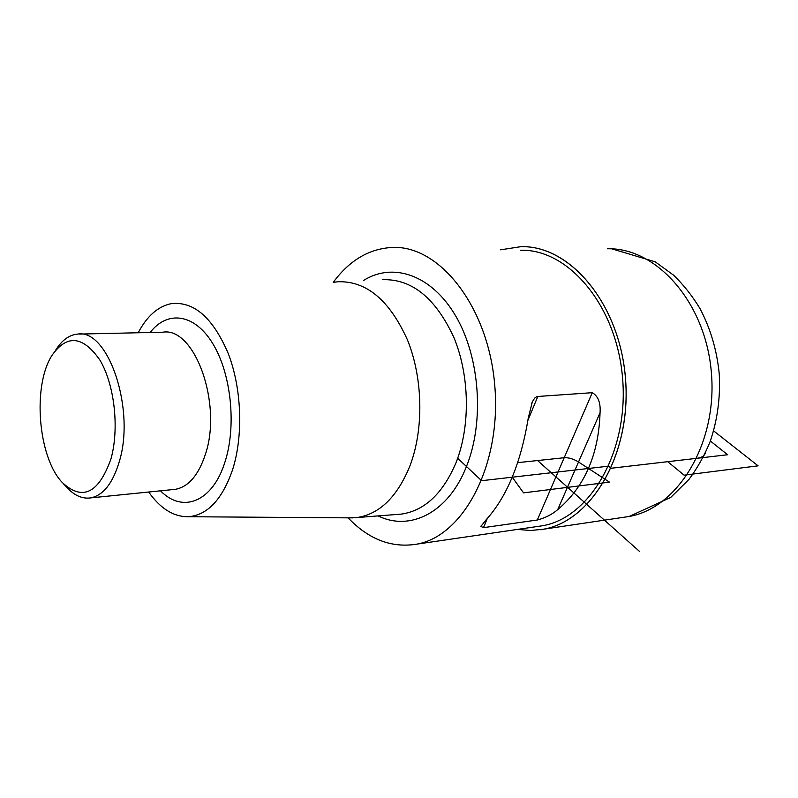 <?xml version="1.0" encoding="UTF-8"?>
<svg xmlns="http://www.w3.org/2000/svg" width="798" height="798" viewBox="0 0 798 798"><rect width="100%" height="100%" fill="white"/><g stroke="black" fill="none" stroke-linecap="round" stroke-linejoin="round"><path stroke-width="1.2" d="M517.493 529.413L530.61 530.51L543.767 529.174C592.236 520.685 631.747 452.935 625.472 378.392C619.707 303.809 570.011 245.176 520.964 246.662L500.615 249.814L520.964 246.662C570.011 245.176 619.707 303.809 625.472 378.392C631.747 452.935 592.236 520.685 543.767 529.174L530.61 530.51L517.493 529.413M110.952 458.9C98.633 493.483 82.364 501.314 62.154 482.381C38.045 457.104 32.309 386.013 51.91 355.489C66.842 334.202 82.832 335.709 99.87 360.018C114.523 384.387 119.51 428.566 110.952 458.9M55.79 349.963C61.925 340.217 69.147 334.931 77.466 334.123C108.069 328.247 135.66 409.254 119.221 461.852C112.737 483.359 103.221 495.378 90.683 497.892C82.184 499.089 74.084 495.428 66.384 486.93L63.311 483.628M138.204 332.756C146.892 316.227 157.824 306.542 171.011 303.689C193.914 300.976 213.066 317.764 228.457 354.043C241.794 388.995 243.39 436.107 232.527 469.882C222.153 499.638 207.38 515.249 188.198 516.725C173.595 516.855 160.428 508.625 148.687 492.017M333.853 282.293L337.913 281.754C366.392 280.786 389.604 300.238 407.539 340.088C423.03 378.481 423.918 429.304 409.943 465.902C397.254 496.915 379.589 514.131 356.935 517.553L348.926 517.852M348.098 517.852L348.247 518.002C368.925 539.548 391.818 548.256 416.915 544.126C463.528 536.017 501.443 464.995 494.83 386.232C488.725 307.42 440.087 245.584 392.975 247.42C369.564 248.427 349.654 260.078 333.225 282.382M536.296 526.66L542.81 525.702C590.181 517.513 628.744 451.389 622.62 378.691C617.004 305.933 568.485 248.707 520.585 250.263M528.186 418.481C520.815 463.03 506.88 496.695 486.401 519.468L480.905 526.401L483.488 527.658L537.323 519.997C545.243 517.922 552.036 514.481 557.692 509.653C584.535 486.989 598.66 454.68 600.056 412.736C600.744 402.8 598.141 396.117 592.276 392.686L536.864 396.536L534.62 398.152L532.286 401.953L528.186 418.481M523.298 246.682C572.066 246.831 620.545 306.133 625.622 380.127C631.188 454.082 591.847 520.715 543.777 529.164L540.436 529.742M457.683 458.261L481.633 480.705L608.694 466.162L611.128 468.256L727.646 454.74L710.35 441.015M517.683 462.65L564.206 457.723C568.695 457.483 573.473 458.91 578.53 461.992L609.463 482.142L523.538 492.855L512.246 477.204M639.407 551.338L537.583 460.546M705.143 453.493C704.135 456.137 701.342 457.753 696.774 458.321L667.756 461.683L684.115 475.179L758.1 465.833L713.631 430.88M622.41 517.493L629.143 516.486C677.781 508.007 717.382 443.678 711.437 373.324C706.021 302.921 656.754 247.48 607.547 248.777M79.561 334.073L162.812 332.207C194.642 326.562 222.672 404.027 205.325 454.531C198.473 475.199 188.528 486.79 175.49 489.304L172.917 489.563M150.134 332.487C167.46 310.083 194.513 313.474 212.787 343.619C231.151 373.534 236.627 425.743 225.086 461.623C212.727 502.082 182.572 513.633 160.518 490.82M382.491 279.699C411.788 278.702 435.598 297.993 453.922 337.574C469.733 375.708 470.511 426.202 456.047 462.621C442.92 493.473 424.706 510.64 401.404 514.102L356.935 517.553M363.379 280.577C392.835 261.784 431.698 274.751 455.818 316.188C479.997 357.434 484.536 421.823 466.461 466.491C448.376 512.715 410.152 531.668 378.112 515.907M537.862 396.327L527.897 420.396M487.279 518.51L483.488 527.658M592.276 392.686L537.323 519.997M600.056 412.736L557.692 509.653M611.936 248.876L655.228 261.824L673.602 275.19C683.657 284.946 692.484 296.128 700.075 308.726C710.569 328.716 716.953 350.472 719.247 373.973C720.504 397.564 717.462 420.137 710.1 441.693C704.494 455.449 697.452 468.007 688.983 479.379L670.719 497.423L629.143 516.486L543.767 529.174M90.683 497.892L173.056 489.553M188.198 516.725L352.866 517.882M542.81 525.702L416.915 544.126M480.905 526.401L481.134 525.862M531.618 403.579L532.286 401.953"/></g></svg>
